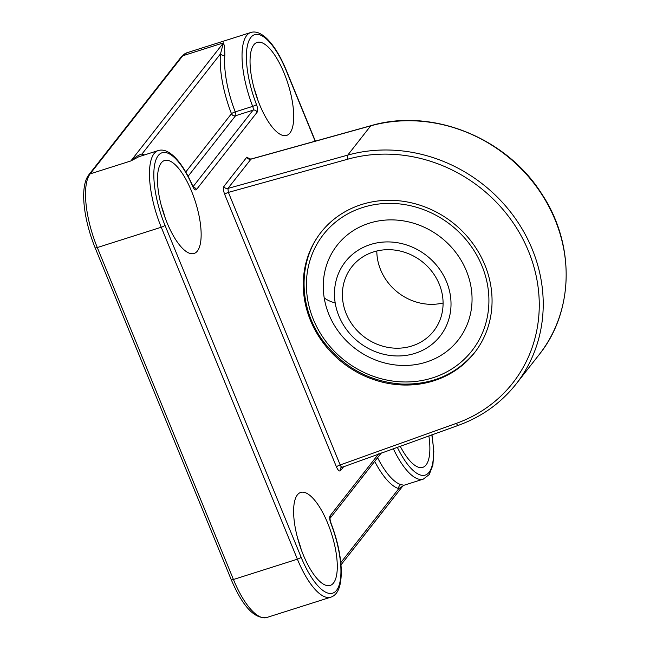 <?xml version="1.0" encoding="UTF-8"?>
<svg xmlns="http://www.w3.org/2000/svg" width="650" height="650" viewBox="0 0 650 650"><rect width="100%" height="100%" fill="white"/><g stroke="black" fill="none" stroke-linecap="round" stroke-linejoin="round"><path stroke-width="0.97" d="M472.006 296.465A76.879 70.176 38.1 0 1 400.368 365.381A76.879 70.176 38.1 0 1 323.31 288.892A76.879 70.176 38.1 0 1 394.948 219.976A76.879 70.176 38.1 0 1 472.006 296.465M450.279 294.881A60.223 54.974 38.1 0 1 402.017 355.826A60.223 54.974 38.1 0 1 335.205 303.006A60.223 54.974 38.1 0 1 383.476 242.06A60.223 54.974 38.1 0 1 450.279 294.881M443.089 302.989A52.024 47.491 38.1 0 1 377.439 258.57A52.024 47.491 38.1 0 1 376.805 251.022M343.037 302.453A52.024 47.491 38.1 0 1 351.796 266.849A52.024 47.491 38.1 0 1 404.259 252.168A52.024 47.491 38.1 0 1 442.447 295.441A52.024 47.491 38.1 0 1 433.688 331.045A52.024 47.491 38.1 0 1 381.233 345.727A52.024 47.491 38.1 0 1 343.037 302.453M361.514 204.547A97.549 89.05 -141.9 0 0 320.889 232.489A97.549 89.05 -141.9 0 0 323.741 343.517A97.549 89.05 -141.9 0 0 433.802 380.803A97.549 89.05 -141.9 0 0 474.427 352.861A97.549 89.05 -141.9 0 0 471.583 241.832A97.549 89.05 -141.9 0 0 361.514 204.547M284.164 73.239A48.774 16.908 72.4 0 0 257.116 42.421A48.774 16.908 72.4 0 0 259.594 104.585A48.774 16.908 72.4 0 0 286.642 135.403A48.774 16.908 72.4 0 0 284.164 73.239M327.738 523.258A48.774 16.908 72.4 0 0 300.69 492.448A48.774 16.908 72.4 0 0 303.168 554.613A48.774 16.908 72.4 0 0 330.216 585.423A48.774 16.908 72.4 0 0 327.738 523.258M191.596 191.311A48.774 16.908 72.4 0 0 164.548 160.501A48.774 16.908 72.4 0 0 167.026 222.666A48.774 16.908 72.4 0 0 194.074 253.476A48.774 16.908 72.4 0 0 191.596 191.311M400.181 446.168A48.774 16.908 72.4 0 0 422.784 467.35A48.774 16.908 72.4 0 0 428.87 435.898M224.843 55.128A3.25 2.356 5.2 0 1 220.496 53.877L223.429 42.876C224.323 44.866 224.794 48.945 224.843 55.128A60.158 20.857 72.4 0 0 235.251 111.889L252.696 106.356A60.158 20.857 -107.6 0 1 250.77 32.5L186.81 52.804A60.158 20.857 72.4 0 0 182.731 55.794A3.25 2.966 -141.9 0 0 181.374 56.729L88.806 174.801A3.25 2.966 -141.9 0 1 90.163 173.875L130.861 160.948L223.429 42.876L182.731 55.794L90.163 173.875A60.158 20.857 72.4 0 0 97.297 247.544L233.439 579.499A60.158 20.857 72.4 0 0 266.801 617.5L330.752 597.196A60.158 20.857 -107.6 0 1 297.391 559.187L161.249 227.24A60.158 20.857 -107.6 0 1 158.202 150.572L138.864 156.715L130.861 160.948C135.289 157.081 139.002 154.757 142.017 153.977A3.25 2.974 -74.2 0 0 142.821 155.456M340.795 562.632L398.799 488.637A3.25 2.974 105.8 0 1 400.985 484.624L403.983 485.257L402.707 486.143L340.998 564.858M165.173 217.888A48.774 16.908 72.4 0 0 161.476 206.237M301.316 549.835A48.774 16.908 72.4 0 0 297.619 538.192M257.741 99.816A48.774 16.908 72.4 0 0 254.044 88.164M374.692 461.386A63.408 21.978 -107.6 0 0 398.799 488.637L402.699 486.151M193.074 186.648L253.021 110.183L235.576 115.724A3.25 1.129 -107.6 0 0 235.251 111.889A3.25 0.552 -21.2 0 0 231.465 113.709A63.408 21.978 -107.6 0 1 220.496 53.877L142.017 153.977A63.408 21.978 -107.6 0 1 144.471 154.936M249.754 159.291L249.364 158.819L251.079 159.023L227.906 188.443L228.394 192.4L340.178 464.945C341.088 466.854 341.729 467.504 342.103 466.879M343.956 466.294L340.494 470.706C339.357 471.591 338.008 470.332 336.448 466.919A3.25 0.699 157.7 0 1 340.178 464.945L456.406 423.337A146.323 133.567 -141.9 0 0 528.474 251.144A146.323 133.567 -141.9 0 0 348.043 159.12L228.394 192.4A3.25 0.699 157.7 0 0 224.672 194.366C223.324 190.694 223.064 188.037 223.901 186.404L246.838 157.146L249.974 159.071M400.985 381.851A94.299 86.076 38.1 0 1 306.459 288.031A94.299 86.076 38.1 0 1 394.339 203.499A94.299 86.076 38.1 0 1 488.857 297.318A94.299 86.076 38.1 0 1 400.985 381.851M335.205 303.006A91.049 26.406 170.7 0 1 324.204 297.863M397.28 447.208A56.908 19.727 72.4 0 0 425.474 475.012A56.908 19.727 72.4 0 0 431.771 434.858M315.161 141.196L286.211 70.623A56.908 19.727 72.4 0 0 251.168 37.05A56.908 19.727 72.4 0 0 256.482 104.536A6.5 2.251 72.4 0 1 257.132 112.198L196.471 189.572A6.5 2.251 72.4 0 1 192.546 186.087A56.908 19.727 72.4 0 0 157.869 156.065A56.908 19.727 72.4 0 0 164.978 225.274L301.121 557.221A56.908 19.727 72.4 0 0 336.164 590.793A56.908 19.727 72.4 0 0 330.85 523.307A3.25 0.552 -21.2 0 0 330.972 523.055L329.851 518.578M378.625 453.887L330.2 515.645A6.5 2.251 72.4 0 0 330.85 523.307M336.448 466.919L224.672 194.366M164.978 225.274A3.25 0.699 157.7 0 1 161.249 227.24L97.297 247.544A3.25 0.699 157.7 0 1 95.103 247.739L231.246 579.686A3.25 0.699 -22.3 0 0 233.439 579.499L297.391 559.187A3.25 0.699 157.7 0 0 301.121 557.221M403.983 485.257L423.321 479.115A60.158 20.857 -107.6 0 1 393.283 448.638M377.577 457.706A60.158 20.857 72.4 0 0 400.985 484.624M185.762 172.006L231.465 113.709A3.25 2.966 -141.9 0 0 235.576 115.724L188.118 176.264M539.126 354.656A149.573 136.541 -141.9 0 0 536.315 186.493A149.573 136.541 -141.9 0 0 370.695 125.848L347.758 155.106A149.573 136.541 38.1 0 1 513.378 215.751A149.573 136.541 38.1 0 1 516.189 383.914L539.126 354.656C574.283 311.155 575.209 243.717 541.523 193.546C506.066 137.312 431.616 107.64 370.923 125.678A3.25 1.105 74.5 0 0 370.695 125.848L250.843 159.185A3.25 2.966 38.1 0 1 246.838 157.146M223.901 186.404A3.25 2.966 38.1 0 0 227.906 188.443L347.758 155.106A3.25 1.105 -105.5 0 0 348.043 159.12M158.202 150.572C162.898 149.061 168.179 151.011 174.037 156.431C180.781 162.979 186.972 172.746 192.627 185.721A3.25 0.853 156.6 0 1 192.546 186.087M193.546 187.428A3.25 2.966 38.1 0 1 196.471 189.572M256.482 104.536A3.25 0.552 -21.2 0 1 252.696 106.356A3.25 1.129 -107.6 0 1 253.021 110.183A3.25 2.966 38.1 0 1 257.132 112.198M330.2 515.645A3.25 2.966 38.1 0 1 330.078 518.253M250.77 32.5C255.491 30.972 260.804 32.955 266.703 38.447C273.918 45.532 280.451 56.152 286.317 70.314A3.25 0.699 157.7 0 1 286.211 70.623M456.406 423.337A3.25 1.154 70.3 0 0 458.323 425.352L340.844 467.773A3.25 2.966 38.1 0 0 340.494 470.706M321.709 231.449C296.562 262.34 298.553 311.642 326.089 344.866C346.092 368.786 371.28 381.851 401.635 384.053C432.234 384.946 456.771 374.205 475.247 351.821M192.627 185.721L193.944 187.899L193.334 187.655M330.752 597.196C338.089 594.856 341.591 585.617 341.25 569.481C340.649 554.905 337.22 539.435 330.972 523.055M330.07 518.31L381.331 452.92M286.317 70.314L315.364 141.139M423.321 479.115L429.227 474.565L432.892 465.132L433.818 451.401L431.99 434.785M181.374 56.729L186.81 52.804M88.806 174.801C79.43 186.883 83.728 219.692 95.103 247.739M266.801 617.5C254.605 619.231 242.759 606.629 231.246 579.686M370.923 125.678L251.087 159.023M458.323 425.352C481.764 416.837 501.052 403.024 516.189 383.914"/></g></svg>
